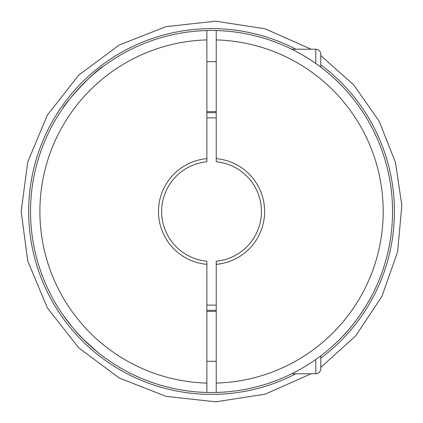 <?xml version="1.0" encoding="UTF-8"?>
<svg xmlns="http://www.w3.org/2000/svg" width="423" height="423" viewBox="0 0 423 423"><rect width="100%" height="100%" fill="white"/><g stroke="black" fill="none" stroke-linecap="round" stroke-linejoin="round"><path stroke-width="0.63" d="M216.227 392.454A181.012 181.012 0 0 1 30.535 211.5A181.012 181.012 0 0 1 216.227 30.546A181.012 181.012 0 0 1 392.56 211.5A181.012 181.012 0 0 1 216.227 392.454L216.227 383.085A171.648 171.648 0 0 0 383.196 211.5A171.648 171.648 0 0 0 216.227 39.915L216.227 30.546A181.012 181.012 0 0 1 392.56 211.5A181.012 181.012 0 0 1 216.227 392.454L216.227 261.213A49.935 49.935 0 0 0 216.227 161.787L216.227 158.651A53.055 53.055 0 0 1 216.227 264.349M216.227 112.772A98.839 98.839 0 0 0 206.868 112.772M206.868 310.228A98.839 98.839 0 0 0 216.227 310.228M370.918 125.673L370.305 124.547M342.625 86.662C333.71 77.388 324.388 69.409 314.659 62.726C304.232 55.223 289.755 48.153 288.486 47.651L288.639 47.725M288.692 47.746L291.727 49.211L315.785 49.211L315.785 63.513M320.777 61.261L320.777 54.207L320.777 67.162L325.377 70.757M342.625 336.338C358.651 320.206 371.204 297.168 370.918 297.327C371.262 297.142 358.017 321.231 341.615 337.385M206.868 305.009A93.626 93.626 0 0 0 216.227 305.009M216.227 117.991A93.626 93.626 0 0 0 206.868 117.991M216.227 39.915L216.227 158.651M320.777 355.838L320.777 368.793L320.777 355.838M206.868 30.546L206.868 161.787A49.935 49.935 0 0 0 206.868 261.213L206.868 392.454M63.334 107.585L64.079 106.527M83.077 83.976C91.098 76.161 97.893 70.266 103.461 66.3M103.931 65.951L104.349 65.644M103.778 66.062C92.463 72.19 63.704 104.703 62.868 108.251M97.628 352.174L83.035 338.982L75.844 331.294M62.868 314.749L72.428 327.307M73.449 328.528C83.373 341.107 102.392 356.293 105.126 357.927M105.073 357.884L104.211 357.255M103.968 357.075L103.117 356.441M102.165 355.727L101.393 355.135M101.044 354.871L98.511 352.882M206.868 158.651A53.055 53.055 0 0 0 206.868 264.349M206.868 39.915A171.648 171.648 0 0 0 39.894 211.5A171.648 171.648 0 0 0 206.868 383.085M315.785 359.487L315.785 373.789C318.82 373.493 320.481 371.828 320.777 368.793C320.481 371.828 318.82 373.493 315.785 373.789L291.727 373.789M295.867 49.211A182.884 182.884 0 0 0 28.664 211.5A182.884 182.884 0 0 0 295.867 373.789M320.777 358.181A182.884 182.884 0 0 0 320.777 64.819M206.868 361.305L216.227 361.305M206.868 311.37L216.227 311.37M315.785 49.211C318.82 49.507 320.481 51.172 320.777 54.207C320.481 51.172 318.82 49.507 315.785 49.211M206.868 111.63L216.227 111.63M206.868 61.695L216.227 61.695M311.079 373.789L265.184 394.162L215.751 401.829L166.033 396.356L119.297 378.035L78.747 347.912L47.392 307.912L27.722 261.007L21.171 211.5L27.728 161.972L47.392 115.093L78.715 75.114L119.228 45.002L165.948 26.665L215.672 21.171L265.142 28.822L311.079 49.211M320.777 55.577L353.765 84.938L379.193 121.295L395.505 162.48L401.829 205.52L397.615 251.77L381.932 296.417L355.711 335.841L320.777 367.423"/></g></svg>
